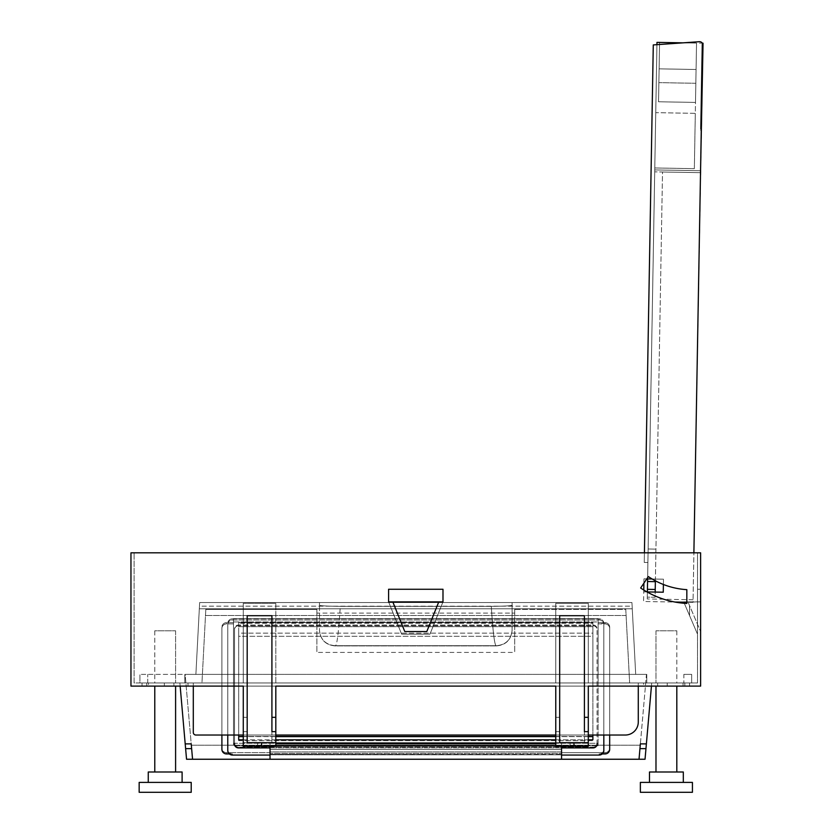 <?xml version="1.0" encoding="UTF-8"?>
<svg xmlns="http://www.w3.org/2000/svg" width="834" height="834" viewBox="0 0 834 834"><rect width="100%" height="100%" fill="white"/><g stroke="black" fill="none" stroke-linecap="round" stroke-linejoin="round"><path stroke-width="0.63" stroke-dasharray="4.17 3.13" d="M683.838 602.2L700.623 601.887L700.623 631.546L687.956 601.887L683.703 601.887L700.623 601.887L700.623 589.263L700.623 631.546L687.956 601.887L689.562 605.661L689.562 615.596L689.562 605.661L687.956 601.887L683.703 601.887L697.505 634.163L697.505 589.263L697.505 634.163L684.297 603.284A91.104 91.104 0 0 0 686.83 603.451A91.104 91.104 0 0 1 640.648 588.001L648.352 576.586A77.333 77.333 0 0 0 686.83 589.659L686.83 603.451L686.83 589.659A77.333 77.333 0 0 1 648.352 576.586A77.333 77.333 0 0 0 686.83 589.659L686.83 603.451A91.104 91.104 0 0 1 640.648 588.001L648.352 576.586L643.89 583.206L643.963 578.848L646.788 578.9M275.814 603.326L243.278 603.326L275.814 603.326L243.278 603.326L275.814 603.326L275.814 682.973L275.814 603.326L275.814 682.973L243.278 682.973L243.278 603.326L243.278 682.973L134.086 682.973L134.086 552.827L134.086 682.973L243.278 682.973L243.278 603.326L243.278 682.973L275.814 682.973L275.814 603.326M697.505 552.827L134.086 552.827L697.505 552.827L697.505 682.973L588.304 682.973L588.304 603.326L555.767 603.326L588.304 603.326L555.767 603.326L588.304 603.326L588.304 682.973L555.767 682.973L555.767 603.326L555.767 682.973L275.814 682.973L555.767 682.973L555.767 603.326L555.767 682.973L588.304 682.973L588.304 603.326L588.304 682.973L697.505 682.973L697.505 552.827M442.99 601.887L442.99 589.263L388.592 589.263L388.592 601.887L401.634 634.163L388.592 601.887L392.804 601.887L404.782 631.546L426.799 631.546L438.778 601.887L426.799 631.546L438.778 601.887L442.99 601.887L429.948 634.163L401.634 634.163L388.592 601.887L401.634 634.163L429.948 634.163L442.99 601.887L442.99 589.263L388.592 589.263L388.592 601.887L442.99 601.887L429.948 634.163L442.99 601.887L388.592 601.887M275.814 742.708L247.187 742.708L247.187 615.69L247.187 731.647L247.187 615.69L271.915 615.69L247.187 615.69L271.915 615.69L271.915 742.708L271.915 615.69L271.915 731.647L275.814 731.647M588.304 742.708L559.677 742.708L559.677 615.69L584.405 615.69L559.677 615.69L559.677 731.647L555.767 731.647L555.767 742.708L584.405 742.708L584.405 615.69L559.677 615.69L559.677 731.647L555.767 731.647L555.767 686.101L588.304 686.101L555.767 686.101L588.304 686.101L588.304 746.357L588.304 686.101L700.623 686.101L700.623 552.827L130.959 552.827L130.959 686.101L243.278 686.101L243.278 731.647L247.187 731.647L243.278 731.647L243.278 742.708L271.915 742.708L243.278 742.708L243.278 746.357L275.814 746.357L243.278 746.357L243.278 686.101L243.278 746.357L275.814 746.357L275.814 686.101L275.814 746.357L275.814 686.101L243.278 686.101M651.437 686.101L651.708 682.973L629.639 682.973L651.708 682.973L646.381 743.886L640.366 743.886L639.032 759.242L646.454 674.383L635.696 674.383L631.932 602.544L199.649 602.544L631.932 602.544L635.696 674.383L592.891 674.383L592.891 622.581L238.691 622.581L238.691 623.373L592.891 623.373L592.891 626.678L238.691 626.678L238.691 623.373L592.891 623.373L592.891 622.581L238.691 622.581L592.891 622.581L238.691 622.581L238.691 740.675L592.891 740.675L592.891 736.464L238.691 736.464L238.691 622.581L238.691 626.678L592.891 626.678L592.891 633.121L238.691 633.121L238.691 626.678L238.691 636.3L238.691 633.121L592.891 633.121L592.891 636.3L238.691 636.3L238.691 735.035L195.907 735.035A2.606 2.606 0 0 1 193.3 732.429L193.3 682.973L657.672 682.973L643.598 682.973L643.598 686.101L657.672 686.101L643.598 686.101L643.598 682.973L173.91 682.973L193.3 682.973L193.3 732.429L193.3 686.101L187.994 686.101L187.994 682.973L187.994 686.101L173.91 686.101L173.91 682.973L173.91 686.101L193.3 686.101L193.3 682.973L193.3 686.101L638.281 686.101L638.281 722.015A13.01 13.01 0 0 1 625.271 735.035L592.891 735.035L592.891 622.581L592.891 736.464L592.891 674.383L635.696 674.383L185.138 674.383L191.33 745.189L640.251 745.189L646.454 674.383L185.138 674.383L192.56 759.242L186.545 759.242L185.617 748.64L191.632 748.64L192.56 759.242L191.33 745.189L640.251 745.189L640.366 743.886L639.959 748.64L645.964 748.64L645.036 759.242L561.563 759.242L561.563 749.537L561.563 752.675L604.994 752.675A4.681 4.545 0 0 0 609.675 748.129L609.675 627.178A4.681 4.545 0 0 0 604.994 622.633L598.093 622.633L598.093 745.732L233.489 745.732L233.489 622.633L226.587 622.633A4.681 4.545 0 0 0 221.907 627.178L221.907 748.129A4.681 4.545 0 0 0 226.587 752.675L270.028 752.675L270.028 755.062L270.028 751.914L270.028 752.675L226.587 752.675A4.681 4.545 180 0 1 221.907 748.129L221.907 627.178A4.681 4.545 180 0 1 226.587 622.633L233.489 622.633L233.489 623.895L233.489 621.966L598.093 621.966L598.093 618.609L233.489 618.609L233.489 682.973L179.873 682.973L180.154 686.101M154.78 682.973L175.599 682.973L154.78 682.973L175.599 682.973L154.78 682.973L154.78 630.785L175.599 630.785L154.78 630.785L175.599 630.785L154.78 630.785L154.78 682.973M676.812 682.973L655.983 682.973L676.812 682.973L655.983 682.973L676.812 682.973L676.812 630.785L655.983 630.785L676.812 630.785L655.983 630.785L676.812 630.785L676.812 682.973M667.242 682.973L684.808 682.973L667.242 682.973L684.808 682.973L667.242 682.973L684.808 682.973L667.242 682.973L684.808 682.973L667.242 682.973L684.808 682.973L667.242 682.973L684.808 682.973L667.242 682.973L667.242 686.101L684.808 686.101L684.808 682.973L684.808 686.101L667.242 686.101L667.242 682.973L667.242 686.101L684.808 686.101L667.242 686.101L684.808 686.101L684.808 682.973L684.808 686.101L667.242 686.101L667.242 682.973L667.242 686.101L684.808 686.101L667.242 686.101L684.808 686.101L684.808 682.973L684.808 686.101L667.242 686.101L667.242 682.973M164.34 682.973L146.774 682.973L164.34 682.973L146.774 682.973L164.34 682.973L146.774 682.973L164.34 682.973L146.774 682.973L164.34 682.973L146.774 682.973L164.34 682.973L146.774 682.973L164.34 682.973L164.34 686.101L146.774 686.101L146.774 682.973L146.774 686.101L164.34 686.101L164.34 682.973L164.34 686.101L146.774 686.101L164.34 686.101L146.774 686.101L146.774 682.973L146.774 686.101L164.34 686.101L164.34 682.973L164.34 686.101L146.774 686.101L164.34 686.101L146.774 686.101L146.774 682.973L146.774 686.101L164.34 686.101L164.34 682.973M689.562 682.973L683.056 682.973L689.562 682.973L683.056 682.973L689.562 682.973L683.056 682.973L689.562 682.973L689.562 686.101L683.056 686.101L683.056 682.973L683.056 686.101L683.056 682.973L683.056 686.101L683.056 682.973L683.056 686.101L689.562 686.101L689.562 682.973L689.562 686.101L683.056 686.101L689.562 686.101L689.562 682.973L689.562 686.101L683.056 686.101L689.562 686.101L689.562 682.973M148.525 682.973L142.02 682.973L148.525 682.973L142.02 682.973L148.525 682.973L142.02 682.973L148.525 682.973L148.525 686.101L148.525 682.973M588.304 731.647L584.405 731.647L584.405 615.69L584.405 742.708L555.767 742.708L555.767 746.357L555.767 686.101L275.814 686.101M588.304 686.101L588.304 746.357L555.767 746.357L588.304 746.357L555.767 746.357L555.767 686.101M697.505 589.263L700.623 589.263L697.505 589.263M700.623 601.887L687.956 601.887L700.623 601.887M643.775 590.013A91.104 91.104 0 0 0 674.925 602.044L643.567 601.491L643.775 590.013M243.278 735.035L275.814 735.035L243.278 735.035M555.767 735.035L588.304 735.035L555.767 735.035M638.281 682.973L638.281 722.015A13.01 13.01 0 0 1 625.271 735.035L195.907 735.035A2.606 2.606 0 0 1 193.3 732.429A2.606 2.606 0 0 0 195.907 735.035L625.271 735.035A13.01 13.01 0 0 0 638.281 722.015L638.281 682.973L638.281 686.101L643.598 686.101L638.281 686.101L638.281 682.973M657.672 686.101L657.672 682.973L657.672 686.101M142.02 686.101L148.525 686.101L142.02 686.101L142.02 682.973L142.02 686.101L142.02 682.973L142.02 686.101L148.525 686.101L142.02 686.101L142.02 682.973L142.02 686.101L148.525 686.101L142.02 686.101M438.778 601.887L392.804 601.887L404.782 631.546L392.804 601.887M175.599 771.992L154.78 771.992L175.599 771.992L154.78 771.992L175.599 771.992L175.599 686.101L154.78 686.101L175.599 686.101L154.78 686.101L154.78 771.992M655.983 771.992L676.812 771.992L655.983 771.992L676.812 771.992L655.983 771.992L655.983 686.101L676.812 686.101L655.983 686.101L676.812 686.101L676.812 771.992M154.78 686.101L175.599 686.101M676.812 686.101L655.983 686.101M640.366 792.3L692.428 792.3L640.366 792.3L692.428 792.3L692.428 782.407L640.366 782.407L640.366 792.3M191.215 792.3L139.163 792.3L191.215 792.3L139.163 792.3L139.163 782.407L191.215 782.407L191.215 792.3M640.366 782.407L692.428 782.407L640.366 782.407M191.215 782.407L139.163 782.407L191.215 782.407M683.317 782.407L649.477 782.407L683.317 782.407L649.477 782.407L683.317 782.407L683.317 771.992L649.477 771.992L649.477 782.407M148.264 782.407L182.104 782.407L148.264 782.407L182.104 782.407L148.264 782.407L148.264 771.992L182.104 771.992L182.104 782.407M649.477 771.992L683.317 771.992L649.477 771.992M182.104 771.992L148.264 771.992L182.104 771.992M146.774 686.101L164.34 686.101L146.774 686.101M684.808 686.101L667.242 686.101L684.808 686.101M655.983 630.785L655.983 682.973L655.983 630.785M175.599 630.785L175.599 682.973L175.599 630.785M644.421 552.827L653.283 44.921L644.255 562.45L653.283 44.921L699.413 41.7A3.127 3.127 0 0 1 702.749 44.869L700.55 170.709L702.749 44.869A3.127 3.127 0 0 0 699.413 41.7A3.127 3.127 0 0 1 702.291 43.18L656.973 42.388L654.784 167.957L694.347 168.656L695.306 113.351L694.347 168.656L654.784 167.957L655.753 112.653L695.306 113.351L696.536 43.076L695.306 113.351L655.753 112.653L656.973 42.388L647.893 562.512L656.931 44.671L683.077 42.847L702.291 43.18A3.127 3.127 0 0 1 702.749 44.869L693.023 602.356L686.83 602.252M644.255 562.45L647.893 562.512L644.255 562.45M647.007 591.921L643.744 591.859L643.963 578.848L663.489 579.192L663.259 592.203L643.744 591.859L643.567 601.491L693.023 602.356L693.888 552.827M652.167 578.994L663.489 579.192L663.259 592.203L643.744 591.859L647.382 591.921L647.611 578.911L663.489 579.192L647.611 578.911L654.753 169.917L700.55 170.709L693.064 599.75L703.041 43.191L702.291 43.18M656.931 44.671L699.413 41.7M647.424 589.325L655.232 589.461L647.424 589.325L655.232 589.461L655.097 597.269L647.288 597.134L654.753 169.917L647.288 597.134L655.097 597.269L655.19 592.067L647.382 591.921L647.257 598.958L647.382 591.921M643.963 578.848L647.611 578.911L643.963 578.848M656.973 42.388L696.536 43.076L659.579 42.43L658.87 82.639L658.537 101.769L659.121 68.847L658.537 101.769L695.493 102.415L696.536 43.076L659.579 42.43L659.121 68.847L696.077 69.493L695.837 83.285L696.536 43.076L659.579 42.43L659.121 68.847L696.077 69.493L696.536 43.076L659.579 42.43L658.87 82.639L658.537 101.769L695.493 102.415L695.837 83.285L658.87 82.639L695.837 83.285L658.87 82.639L695.837 83.285L696.536 43.076L656.973 42.388M693.064 599.75L647.257 598.958L693.064 599.75M700.55 170.709L654.753 169.917L647.611 578.911M703.041 43.191L702.999 45.797L703.041 43.191L701.999 43.17L700.487 130.104L700.55 126.455L700.497 129.061L700.55 126.455L701.592 126.476L702.999 45.797L703.041 43.191L701.999 43.17L703.041 43.191L701.519 130.114L702.999 45.797L701.54 129.072L701.592 126.476L700.55 126.455L701.592 126.476L700.55 126.455L701.999 43.17L703.041 43.191M700.81 170.72L700.779 172.669L662.519 172.002L700.518 172.669M655.388 580.798L655.941 549.116L648.133 548.981L655.941 549.116L662.519 172.002L654.711 171.867L662.519 172.002L655.941 549.116L648.133 548.981L655.941 549.116L655.232 589.461M701.957 45.776L700.55 126.455L701.957 45.776L702.999 45.797L701.957 45.776M701.759 116.458L702.781 58.286L701.675 121.66L701.759 116.458L700.716 116.437L700.633 121.639L701.675 121.66L700.633 121.639L700.716 116.437L701.759 116.458M695.493 102.415L695.837 83.285L695.493 102.415L658.537 101.769L695.493 102.415M647.559 581.517L655.368 581.652M700.487 130.104L701.519 130.114L700.487 130.104M700.497 129.061L701.54 129.072L700.497 129.061M701.644 63.467L701.738 58.265L702.781 58.286L701.738 58.265L700.716 116.437L701.644 63.467L702.687 63.488L701.644 63.467M701.613 65.552L700.654 120.471L700.737 115.269L701.78 115.28L701.696 120.492L701.78 115.28L700.737 115.269L701.613 65.552L702.645 65.573L702.739 60.371L701.696 60.35L702.739 60.371L701.78 115.28L702.645 65.573L701.613 65.552M700.654 120.471L701.696 120.492L700.654 120.471M702.509 73.382L702.645 66.126L701.602 65.876L702.645 66.126L702.509 73.382L701.477 73.361L701.602 66.105L701.477 73.361L702.509 73.382M696.077 69.493L659.121 68.847L696.077 69.493M238.691 740.675L238.691 736.63L238.691 740.675L238.691 736.63L238.691 739.81L238.691 736.63L592.891 736.63L592.891 739.81L592.891 636.3L238.691 636.3L238.691 739.81L592.891 739.81L592.891 736.63L592.891 740.675L238.691 740.675M588.304 736.63L555.767 736.63M275.814 736.63L243.278 736.63M588.304 736.464L555.767 736.464M275.814 736.464L243.278 736.464M238.691 674.383L195.886 674.383L199.649 602.544L195.886 674.383L199.649 602.544L199.326 608.789L199.462 606.182L632.13 606.182L631.932 602.544L635.696 674.383L631.932 602.544L632.13 606.182L199.462 606.182L199.649 602.544L195.886 674.383L238.691 674.383M238.43 625.813A3.909 3.784 180 0 0 234.531 629.607L234.531 744.105A3.909 3.784 0 0 0 238.43 747.9L238.43 747.108L238.43 747.9L593.151 747.9A3.909 3.784 0 0 0 597.05 744.105L597.05 629.607A3.909 3.784 180 0 0 593.151 625.813L593.151 625.031L593.151 625.813L238.43 625.813L593.151 625.813A3.909 3.784 0 0 1 597.05 629.607L597.05 628.815A3.909 3.784 180 0 0 593.151 625.031L238.43 625.031A3.909 3.784 180 0 0 234.531 628.815L234.531 743.323A3.909 3.784 180 0 0 238.43 747.108L593.151 747.108A3.909 3.784 180 0 0 597.05 743.323L597.05 628.815A3.909 3.784 0 0 0 593.151 625.031L238.43 625.031A3.909 3.784 0 0 0 234.531 628.815L234.531 629.607A3.909 3.784 0 0 1 238.43 625.813L238.43 625.031L238.43 625.813M561.563 747.9L270.028 747.9M243.278 739.81L275.814 739.81M555.767 739.81L588.304 739.81M646.767 674.383L184.825 674.383L646.767 674.383L646.767 682.973L646.767 674.383L646.767 682.973L184.825 682.973L184.825 674.383L139.924 674.383L184.825 674.383L184.825 682.973L184.825 674.383L184.825 682.973L139.924 682.973L139.924 674.383L139.924 682.973L147.733 682.973L147.733 674.383L147.733 682.973L139.924 682.973L139.924 674.383L139.924 682.973L646.767 682.973L646.767 674.383M683.859 674.383L691.667 674.383L683.859 674.383L683.859 682.973L683.859 674.383M691.667 682.973L691.667 674.383L691.667 682.973L646.767 682.973L691.667 682.973L691.667 674.383L691.667 682.973L683.859 682.973L691.667 682.973M191.632 748.64L191.215 743.886L185.2 743.886L191.215 743.886L185.2 743.886L179.873 682.973L201.953 682.973L205.81 609.393L201.953 682.973L205.81 609.393L201.953 682.973L629.639 682.973L201.953 682.973L233.489 682.973L233.489 743.261L233.489 618.609L233.489 621.966L233.489 618.609L598.093 618.609L598.093 682.973L629.639 682.973L598.093 682.973L598.093 743.261L233.489 743.261L233.489 745.732L233.489 622.633L233.489 623.895L227.765 623.895L227.765 750.517A4.681 4.545 0 0 0 232.446 755.062L270.028 755.062L270.028 754.311L561.563 754.728L270.028 754.311L270.028 755.062M199.649 602.544L199.326 608.789L632.266 608.789L199.326 608.789L632.266 608.789L199.326 608.789L199.649 602.544L319.485 602.544L319.485 630.108C320.402 639.574 325.614 644.776 335.101 645.704L496.491 645.704C505.977 644.776 511.179 639.574 512.107 630.108L512.107 605.077C513.181 605.724 506.238 606.151 491.278 606.37C493.05 633.767 494.781 646.871 496.491 645.704C505.977 644.776 511.179 639.574 512.107 630.108L512.107 602.544L631.932 602.544L199.649 602.544L319.485 602.544L319.485 605.077C318.4 605.724 325.343 606.151 340.303 606.37L491.278 606.37L340.303 606.37C338.541 633.767 336.8 646.871 335.101 645.704L496.491 645.704C494.781 646.871 493.05 633.767 491.278 606.37C506.238 606.151 513.181 605.724 512.107 605.077L512.107 602.544L631.932 602.544L199.649 602.544M335.101 645.704C325.614 644.776 320.402 639.574 319.485 630.108L319.485 605.077C318.4 605.724 325.343 606.151 340.303 606.37C338.541 633.767 336.8 646.871 335.101 645.704L335.101 645.704M512.107 602.544L512.107 630.108L512.107 602.544M603.826 735.035L603.826 624.52A4.681 4.545 180 0 0 599.135 619.975L599.135 618.838A4.681 4.545 180 0 1 603.826 623.394L603.826 624.52A4.681 4.545 0 0 0 599.135 619.975L232.446 619.975A4.681 4.545 180 0 0 227.765 624.52L227.765 735.035M602.231 753.936L599.135 753.936L599.135 755.062L561.563 755.062L561.563 754.311L270.028 754.311L561.563 754.311L561.563 755.062L561.563 752.675L604.994 752.675A4.681 4.545 180 0 0 609.675 748.129L609.675 627.178A4.681 4.545 180 0 0 604.994 622.633L598.093 622.633L598.093 623.895L598.093 618.609L598.093 743.261L233.489 743.261L233.489 745.732L598.093 745.732L598.093 621.966L233.489 621.966L233.489 623.895L226.587 623.895L226.587 622.633L226.587 623.895A4.681 4.545 0 0 0 221.907 628.44L221.907 735.035M609.675 735.035L609.675 749.391A4.681 4.545 180 0 1 604.994 753.936L599.135 753.936A4.681 4.545 180 0 0 603.826 749.391L603.826 623.394A4.681 4.545 180 0 0 599.135 618.838L599.135 619.975L232.446 619.975A4.681 4.545 0 0 0 227.765 624.52L227.765 749.391A4.681 4.545 180 0 0 232.446 753.936L232.446 755.062L232.446 753.936L229.35 753.936M603.826 749.391L603.826 623.394L598.093 623.895L604.994 623.895A4.681 4.545 0 0 1 609.675 628.44A4.681 4.545 180 0 0 604.994 623.895L603.826 623.895L603.826 750.517A4.681 4.545 0 0 1 599.135 755.062L599.135 753.936A4.681 4.545 0 0 0 603.826 749.391M232.446 618.838L599.135 618.838L232.446 618.838A4.681 4.545 180 0 0 227.765 623.394L227.765 624.52L227.765 623.394L226.587 623.895A4.681 4.545 180 0 0 221.907 628.44L221.907 749.391A4.681 4.545 180 0 0 226.587 753.936L232.446 753.936A4.681 4.545 0 0 1 227.765 749.391L227.765 623.394A4.681 4.545 180 0 1 232.446 618.838L232.446 619.975L232.446 618.838M275.814 742.979L270.028 742.979L270.028 759.242L270.028 749.537L270.028 751.914L561.563 751.914L561.563 755.062M555.767 742.979L561.563 742.979L561.563 753.331L270.028 753.331L561.563 753.331L561.563 754.78L561.563 742.979L270.028 742.979L270.028 746.357M555.767 745.971L561.563 745.971L561.563 742.979L561.563 746.357M270.028 749.537L561.563 749.537L561.563 751.914L270.028 751.914L270.028 749.537L561.563 749.537L561.563 759.242L270.028 759.242L270.028 749.537M270.028 759.242L192.56 759.242M514.703 609.393L514.703 652.417L514.703 613.084L514.703 652.417L316.878 652.417L514.703 652.417L514.703 609.393L514.703 613.084L316.878 613.084L316.878 652.417L316.878 613.084L514.703 613.084L514.703 609.393L625.781 609.393L629.639 682.973L625.781 609.393L629.639 682.973L625.781 609.393L514.703 609.393M316.878 609.393L316.878 652.417L316.878 609.393L205.81 609.393L316.878 609.393L316.878 613.084L316.878 609.393M626.094 615.513L205.487 615.513L626.094 615.513M598.093 743.261L598.093 745.732L598.093 743.261M275.814 745.971L561.563 745.971L561.563 759.242M234.531 743.323A3.909 3.784 0 0 0 238.43 747.108L593.151 747.108A3.909 3.784 0 0 0 597.05 743.323M640.366 743.886L646.381 743.886L640.366 743.886M639.032 759.242L639.959 748.64M257.591 742.708L257.591 746.357M243.278 717.334L247.187 717.334M570.081 742.708L570.081 746.357M555.767 717.334L559.677 717.334M701.498 72.026L702.541 72.047L701.498 72.026M593.151 747.108L593.151 747.9L593.151 747.108M604.994 753.936L604.994 752.675L604.994 753.936M226.587 753.936L226.587 752.675L226.587 753.936M555.767 743.834L275.814 743.834M604.994 623.895L604.994 622.633L604.994 623.895M701.602 65.876L702.645 65.896M496.47 645.912C505.967 644.984 511.179 639.782 512.107 630.285C511.179 639.782 505.967 644.984 496.47 645.912L335.112 645.912C325.625 644.984 320.412 639.782 319.485 630.285C320.412 639.782 325.625 644.984 335.112 645.912L496.47 645.912M270.028 754.78L561.563 754.78L270.028 754.78"/><path stroke-width="1.25" d="M640.648 588.001L648.352 576.586A77.333 77.333 0 0 0 686.83 589.659L686.83 603.451A91.104 91.104 0 0 1 640.648 588.001A91.104 91.104 0 0 0 643.775 590.013L643.89 583.206L640.648 588.001M588.304 742.708L559.677 742.708L559.677 615.69L584.405 615.69L584.405 731.647L588.304 731.647L588.304 746.357L555.767 746.357L555.767 686.101L275.814 686.101L275.814 731.647L271.915 731.647L271.915 717.334L275.814 717.334M275.814 731.647L275.814 746.357L243.278 746.357L243.278 686.101L130.959 686.101L130.959 552.827L700.623 552.827L700.623 686.101L588.304 686.101L588.304 731.647M271.915 717.334L271.915 615.69L247.187 615.69L247.187 742.708L261.501 742.708L261.501 746.357M442.99 601.887L442.99 589.263L442.99 601.887L438.778 601.887L426.799 631.546L404.782 631.546L392.804 601.887L388.592 601.887L388.592 589.263L388.592 601.887M442.99 589.263L388.592 589.263L442.99 589.263M686.83 602.252L674.925 602.044A91.104 91.104 0 0 0 684.297 603.284L683.838 602.2M243.278 739.81L238.691 739.81L238.691 735.035L243.278 735.035L195.907 735.035A2.606 2.606 0 0 1 193.3 732.429L193.3 686.101L243.278 686.101M275.814 735.035L555.767 735.035L275.814 735.035M588.304 686.101L638.281 686.101L638.281 722.015A13.01 13.01 0 0 1 625.271 735.035L588.304 735.035L592.891 735.035L592.891 739.81L588.304 739.81M555.767 686.101L275.814 686.101M154.78 686.101L154.78 771.992M175.599 686.101L175.599 771.992M676.812 686.101L676.812 771.992M655.983 686.101L655.983 771.992M692.428 792.3L640.366 792.3L640.366 782.407L692.428 782.407L692.428 792.3M191.215 792.3L139.163 792.3L139.163 782.407L191.215 782.407L191.215 792.3M649.477 782.407L649.477 771.992L683.317 771.992L683.317 782.407M182.104 782.407L182.104 771.992L148.264 771.992L148.264 782.407M438.778 601.887L392.804 601.887M275.814 742.708L261.501 742.708M644.421 552.827L653.283 44.921L699.413 41.7A3.127 3.127 0 0 1 702.749 44.869L693.888 552.827M646.788 578.9L652.167 578.994M647.611 578.911L647.424 589.325L655.232 589.461L655.19 592.067L663.259 592.203L663.395 584.478L663.259 592.203L647.007 591.921M699.413 41.7L683.077 42.847L656.973 42.388L656.931 44.671M647.424 589.325L647.382 591.921M702.291 43.18L703.041 43.191L700.518 172.669M647.559 581.517L655.368 581.652L655.232 589.461M655.368 581.652L655.388 580.798M243.278 736.63L238.691 736.63L243.278 736.464M588.304 736.63L592.891 736.63L588.304 736.464M555.767 736.63L275.814 736.63M555.767 736.464L275.814 736.464M234.531 743.323L234.531 744.105A3.909 3.784 180 0 0 238.43 747.9L270.028 747.9M597.05 743.323L597.05 744.105A3.909 3.784 180 0 1 593.151 747.9L561.563 747.9M275.814 739.81L555.767 739.81M603.826 735.035L603.826 750.517A4.681 4.545 180 0 1 599.135 755.062L561.563 755.062M227.765 735.035L227.765 750.517A4.681 4.545 180 0 0 232.446 755.062L270.028 755.062M602.231 753.936L604.994 753.936A4.681 4.545 0 0 0 609.675 749.391L609.675 735.035M221.907 735.035L221.907 749.391A4.681 4.545 0 0 0 226.587 753.936L229.35 753.936M270.028 746.357L270.028 759.242L186.545 759.242L185.2 743.886L185.617 748.64L191.632 748.64M561.563 746.357L561.563 759.242L645.036 759.242L645.964 748.64L639.959 748.64M192.56 759.242L191.215 743.886L185.2 743.886L180.154 686.101M651.437 686.101L646.381 743.886L640.366 743.886L639.032 759.242M646.381 743.886L645.964 748.64L646.381 743.886M275.814 742.979L555.767 742.979M270.028 759.242L561.563 759.242M573.99 742.708L573.99 746.357M584.405 717.334L588.304 717.334M275.814 743.834L555.767 743.834M275.814 745.971L555.767 745.971"/></g></svg>
